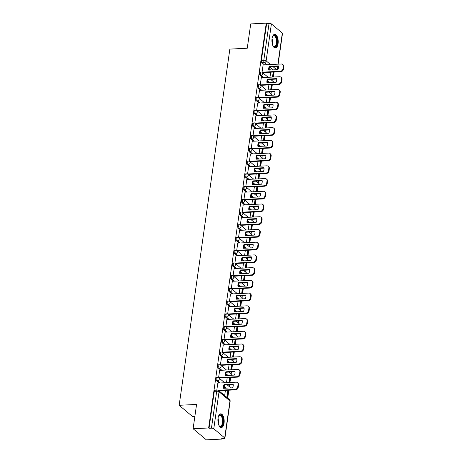 <?xml version="1.0" encoding="UTF-8"?>
<svg xmlns="http://www.w3.org/2000/svg" width="463" height="463" viewBox="0 0 463 463"><rect width="100%" height="100%" fill="white"/><g stroke="black" fill="none" stroke-linecap="round" stroke-linejoin="round"><path stroke-width="0.69" d="M216.782 377.507A1.759 0.804 87.2 0 0 216.099 378.612A1.759 0.804 87.2 0 0 216.638 380.893L217.494 380.846A1.759 0.804 -92.8 0 1 216.956 378.572A1.759 0.804 -92.8 0 1 217.645 377.461L216.782 377.507M218.594 364.775A1.759 0.804 87.2 0 0 217.911 365.886A1.759 0.804 87.2 0 0 218.449 368.166L219.306 368.12A1.759 0.804 -92.8 0 1 218.767 365.839A1.759 0.804 -92.8 0 1 219.45 364.734L218.594 364.775M220.405 352.048A1.759 0.804 87.2 0 0 219.722 353.159A1.759 0.804 87.2 0 0 220.261 355.439L221.117 355.393A1.759 0.804 -92.8 0 1 220.579 353.113A1.759 0.804 -92.8 0 1 221.262 352.007L220.405 352.048M222.217 339.321A1.759 0.804 87.2 0 0 221.534 340.432A1.759 0.804 87.2 0 0 222.072 342.707L222.929 342.666A1.759 0.804 -92.8 0 1 222.39 340.386A1.759 0.804 -92.8 0 1 223.073 339.281L222.217 339.321M224.028 326.594A1.759 0.804 87.2 0 0 223.345 327.706A1.759 0.804 87.2 0 0 223.884 329.98L224.74 329.94A1.759 0.804 -92.8 0 1 224.202 327.659A1.759 0.804 -92.8 0 1 224.885 326.554L224.028 326.594M225.84 313.868A1.759 0.804 87.2 0 0 225.157 314.973A1.759 0.804 87.2 0 0 225.695 317.253L226.552 317.213A1.759 0.804 -92.8 0 1 226.013 314.933A1.759 0.804 -92.8 0 1 226.696 313.827L225.84 313.868M227.651 301.141A1.759 0.804 87.2 0 0 226.968 302.246A1.759 0.804 87.2 0 0 227.507 304.527L228.363 304.486A1.759 0.804 -92.8 0 1 227.825 302.206A1.759 0.804 -92.8 0 1 228.508 301.1L227.651 301.141M229.463 288.414A1.759 0.804 87.2 0 0 228.78 289.52A1.759 0.804 87.2 0 0 229.318 291.8L230.175 291.759A1.759 0.804 -92.8 0 1 229.636 289.479A1.759 0.804 -92.8 0 1 230.319 288.374L229.463 288.414M231.274 275.688A1.759 0.804 87.2 0 0 230.591 276.793A1.759 0.804 87.2 0 0 231.13 279.073L231.986 279.033A1.759 0.804 -92.8 0 1 231.448 276.752A1.759 0.804 -92.8 0 1 232.131 275.641L231.274 275.688M233.086 262.961A1.759 0.804 87.2 0 0 232.403 264.066A1.759 0.804 87.2 0 0 232.941 266.347L233.798 266.306A1.759 0.804 -92.8 0 1 233.259 264.026A1.759 0.804 -92.8 0 1 233.942 262.915L233.086 262.961M234.897 250.234A1.759 0.804 87.2 0 0 234.214 251.34A1.759 0.804 87.2 0 0 234.753 253.62L235.609 253.574A1.759 0.804 -92.8 0 1 235.071 251.299A1.759 0.804 -92.8 0 1 235.754 250.188L234.897 250.234M236.709 237.507A1.759 0.804 87.2 0 0 236.026 238.613A1.759 0.804 87.2 0 0 236.564 240.893L237.421 240.847A1.759 0.804 -92.8 0 1 236.882 238.572A1.759 0.804 -92.8 0 1 237.565 237.461L236.709 237.507M238.52 224.781A1.759 0.804 87.2 0 0 237.832 225.886A1.759 0.804 87.2 0 0 238.376 228.166L239.232 228.12A1.759 0.804 -92.8 0 1 238.694 225.846A1.759 0.804 -92.8 0 1 239.377 224.734L238.52 224.781M240.332 212.048A1.759 0.804 87.2 0 0 239.643 213.159A1.759 0.804 87.2 0 0 240.187 215.44L241.044 215.393A1.759 0.804 -92.8 0 1 240.505 213.113A1.759 0.804 -92.8 0 1 241.188 212.008L240.332 212.048M242.143 199.321A1.759 0.804 87.2 0 0 241.454 200.433A1.759 0.804 87.2 0 0 241.999 202.713L242.855 202.667A1.759 0.804 -92.8 0 1 242.317 200.386A1.759 0.804 -92.8 0 1 243 199.281L242.143 199.321M243.955 186.595A1.759 0.804 87.2 0 0 243.266 187.706A1.759 0.804 87.2 0 0 243.81 189.98L244.667 189.94A1.759 0.804 -92.8 0 1 244.128 187.66A1.759 0.804 -92.8 0 1 244.811 186.554L243.955 186.595M245.766 173.868A1.759 0.804 87.2 0 0 245.077 174.979A1.759 0.804 87.2 0 0 245.621 177.254L246.478 177.213A1.759 0.804 -92.8 0 1 245.94 174.933A1.759 0.804 -92.8 0 1 246.623 173.828L245.766 173.868M247.578 161.141A1.759 0.804 87.2 0 0 246.889 162.247A1.759 0.804 87.2 0 0 247.433 164.527L248.29 164.487A1.759 0.804 -92.8 0 1 247.751 162.206A1.759 0.804 -92.8 0 1 248.434 161.101L247.578 161.141M249.389 148.415A1.759 0.804 87.2 0 0 248.7 149.52A1.759 0.804 87.2 0 0 249.244 151.8L250.101 151.76A1.759 0.804 -92.8 0 1 249.563 149.48A1.759 0.804 -92.8 0 1 250.246 148.374L249.389 148.415M251.201 135.688A1.759 0.804 87.2 0 0 250.512 136.793A1.759 0.804 87.2 0 0 251.056 139.074L251.913 139.033A1.759 0.804 -92.8 0 1 251.374 136.753A1.759 0.804 -92.8 0 1 252.057 135.647L251.201 135.688M253.012 122.961A1.759 0.804 87.2 0 0 252.323 124.067A1.759 0.804 87.2 0 0 252.867 126.347L253.724 126.306A1.759 0.804 -92.8 0 1 253.186 124.026A1.759 0.804 -92.8 0 1 253.869 122.915L253.012 122.961M254.824 110.235A1.759 0.804 87.2 0 0 254.135 111.34A1.759 0.804 87.2 0 0 254.679 113.62L255.535 113.58A1.759 0.804 -92.8 0 1 254.997 111.299A1.759 0.804 -92.8 0 1 255.68 110.188L254.824 110.235M256.635 97.508A1.759 0.804 87.2 0 0 255.946 98.613A1.759 0.804 87.2 0 0 256.49 100.893L257.347 100.847A1.759 0.804 -92.8 0 1 256.809 98.573A1.759 0.804 -92.8 0 1 257.492 97.462L256.635 97.508M258.447 84.781A1.759 0.804 87.2 0 0 257.758 85.886A1.759 0.804 87.2 0 0 258.302 88.167L259.158 88.12A1.759 0.804 -92.8 0 1 258.62 85.846A1.759 0.804 -92.8 0 1 259.303 84.735L258.447 84.781M260.258 72.049A1.759 0.804 87.2 0 0 259.569 73.16A1.759 0.804 87.2 0 0 260.113 75.44L260.97 75.394A1.759 0.804 -92.8 0 1 260.432 73.113A1.759 0.804 -92.8 0 1 261.115 72.008L260.258 72.049M278.072 43.672A6.852 3.131 87.2 0 0 274.721 34.303A6.852 3.131 87.2 0 0 272.047 38.626A6.852 3.131 87.2 0 0 275.398 47.996A6.852 3.131 87.2 0 0 278.072 43.672M224.057 423.205A6.852 3.131 87.2 0 0 220.706 413.835A6.852 3.131 87.2 0 0 218.032 418.158A6.852 3.131 87.2 0 0 221.383 427.528A6.852 3.131 87.2 0 0 224.057 423.205M193.106 428.744L196.567 404.436L179.164 405.299L229.856 49.101L247.259 48.233L250.72 23.92L266.254 23.15L208.639 427.974L193.106 428.744L206.353 439.85L221.887 439.08L221.939 438.733M227.709 398.151L228.844 390.199M229.347 386.663L229.625 384.695M229.943 382.49L230.655 377.472M231.159 373.936L231.436 371.963M231.755 369.763L232.467 364.746M232.97 361.209L233.248 359.236M233.566 357.037L234.278 352.019M234.782 348.483L235.059 346.509M235.378 344.31L236.089 339.292M236.593 335.756L236.871 333.782M237.189 331.583L237.901 326.565M238.404 323.029L238.682 321.056M239.001 318.851L239.712 313.839M240.216 310.297L240.494 308.329M240.806 306.124L241.524 301.106M242.027 297.57L242.305 295.602M242.618 293.397L243.335 288.38M243.839 284.843L244.117 282.876M244.429 280.671L245.147 275.653M245.65 272.117L245.928 270.149M246.241 267.944L246.958 262.926M247.462 259.39L247.74 257.422M248.052 255.217L248.77 250.199M249.273 246.663L249.551 244.696M249.864 242.49L250.581 237.473M251.085 233.937L251.363 231.963M251.675 229.764L252.393 224.746M252.896 221.21L253.174 219.236M253.487 217.037L254.204 212.019M254.708 208.483L254.986 206.51M255.298 204.31L256.016 199.293M256.519 195.756L256.797 193.783M257.11 191.584L257.827 186.566M258.331 183.03L258.609 181.056M258.921 178.851L259.639 173.839M260.142 170.303L260.42 168.329M260.733 166.124L261.45 161.107M261.954 157.57L262.232 155.603M262.544 153.398L263.262 148.38M263.765 144.844L264.043 142.876M264.356 140.671L265.073 135.653M265.577 132.117L265.855 130.149M266.167 127.944L266.885 122.927M267.382 119.39L267.666 117.423M267.979 115.218L268.696 110.2M269.194 106.664L269.478 104.696M269.79 102.491L270.502 97.473M271.005 93.937L271.289 91.969M271.602 89.764L272.313 84.746M272.817 81.21L273.101 79.237M273.413 77.037L274.125 72.02M194.882 416.278L192.405 416.405L179.164 405.299M221.887 439.08L221.499 438.756L223.918 438.635A1.759 0.608 -171.9 0 0 224.891 438.235A1.759 0.608 -171.9 0 0 224.711 437.911L213.779 428.75A1.759 0.608 -171.9 0 0 211.446 428.177L216.707 391.218A1.759 0.804 -92.8 0 1 217.39 390.112L214.971 390.234A1.759 0.804 -92.8 0 0 214.288 391.339L216.707 391.218A1.759 0.608 -171.9 0 1 219.04 391.791L213.779 428.75M208.639 427.974L209.027 428.298L211.446 428.177M270.623 70.006L269.211 68.819M264.466 64.843L261.925 62.713L264.344 62.592A1.759 0.804 -92.8 0 1 263.8 60.312L269.061 23.353A1.759 0.608 8.1 0 1 271.393 23.926L282.326 33.087A1.759 0.608 8.1 0 1 282.505 33.411L278.124 64.166M269.061 23.353L266.642 23.474L266.254 23.15M263.129 64.913L262.052 72.228M261.317 77.639L260.241 84.955M259.506 90.366L258.429 97.681M257.694 103.093L256.618 110.408M255.883 115.819L254.806 123.135M254.071 128.546L252.995 135.862M252.26 141.273L251.183 148.588M250.448 154L249.372 161.315M248.637 166.726L247.56 174.047M246.825 179.453L245.749 186.774M245.014 192.18L243.937 199.501M243.202 204.912L242.132 212.228M241.391 217.639L240.32 224.954M239.585 230.366L238.509 237.681M237.774 243.092L236.697 250.408M235.962 255.819L234.886 263.134M234.151 268.546L233.074 275.861M232.339 281.272L231.263 288.588M230.528 293.999L229.451 301.315M228.716 306.726L227.64 314.041M226.905 319.453L225.828 326.774M225.093 332.179L224.017 339.501M223.282 344.912L222.205 352.227M221.47 357.639L220.394 364.954M219.659 370.365L218.582 377.681M217.847 383.092L216.794 390.141M225.342 388.185L223.924 386.999M219.184 383.023L216.638 380.893M227.154 375.458L225.736 374.272M220.996 370.296L218.449 368.166M228.965 362.732L227.547 361.545M222.807 357.569L220.261 355.439M230.777 350.005L229.359 348.818M224.619 344.842L222.072 342.707M232.588 337.278L231.17 336.092M226.43 332.116L223.884 329.98M234.4 324.551L232.982 323.365M228.242 319.389L225.695 317.253M236.211 311.825L234.793 310.638M230.053 306.662L227.507 304.527M238.023 299.098L236.605 297.912M231.865 293.936L229.318 291.8M239.834 286.365L238.416 285.185M233.676 281.209L231.13 279.073M241.645 273.639L240.228 272.452M235.488 268.482L232.941 266.347M243.457 260.912L242.039 259.726M237.299 255.75L234.753 253.62M245.263 248.185L243.851 246.999M239.111 243.023L236.564 240.893M247.074 235.459L245.662 234.272M240.916 230.296L238.376 228.166M248.886 222.732L247.474 221.546M242.728 217.569L240.187 215.44M250.697 210.005L249.285 208.819M244.539 204.843L241.999 202.713M252.509 197.279L251.096 196.092M246.351 192.116L243.81 189.98M254.32 184.552L252.908 183.365M248.162 179.389L245.621 177.254M256.132 171.825L254.719 170.639M249.974 166.663L247.433 164.527M257.943 159.098L256.531 157.912M251.785 153.936L249.244 151.8M259.755 146.372L258.342 145.185M253.597 141.209L251.056 139.074M261.566 133.639L260.154 132.459M255.408 128.482L252.867 126.347M263.378 120.912L261.965 119.726M257.22 115.75L254.679 113.62M265.189 108.186L263.777 106.999M259.031 103.023L256.49 100.893M267.001 95.459L265.588 94.273M260.843 90.297L258.302 88.167M268.812 82.732L267.4 81.546M262.654 77.57L260.113 75.44M270.687 72.187L269.975 77.205M209.027 428.298L214.288 391.339M266.642 23.474L261.381 60.433A1.759 0.804 87.2 0 0 261.925 62.713M268.876 84.92L268.164 89.932M267.064 97.647L266.352 102.664M265.253 110.373L264.541 115.391M263.441 123.1L262.729 128.118M261.63 135.827L260.918 140.845M259.818 148.554L259.106 153.571M258.007 161.28L257.295 166.298M256.195 174.007L255.483 179.025M254.384 186.734L253.672 191.751M252.572 199.46L251.86 204.478M250.761 212.187L250.049 217.205M248.949 224.914L248.237 229.932M247.138 237.646L246.426 242.658M245.332 250.373L244.614 255.391M243.521 263.1L242.803 268.118M241.709 275.826L240.991 280.844M239.898 288.553L239.18 293.571M238.086 301.28L237.369 306.298M236.275 314.007L235.557 319.024M234.463 326.733L233.746 331.751M232.652 339.46L231.934 344.478M230.84 352.187L230.123 357.204M229.029 364.913L228.311 369.931M227.217 377.646L226.5 382.658M225.406 390.373L224.659 395.593M262.046 72.176L280.312 71.267A2.633 2.159 -50 0 0 283.003 68.703L283.339 66.336A2.633 2.159 130 0 0 282.69 64.432A2.633 2.159 130 0 0 281.342 64.004L263.077 64.913M277.875 69.647A5.446 4.462 -50 0 0 278.408 65.891L269.339 66.342A5.446 4.462 130 0 0 268.806 70.098L277.875 69.647M273.048 77.055L273.76 72.037M272.481 77.084L273.193 72.066M282.69 64.432L283.188 64.855A2.633 2.159 130 0 1 283.836 66.759L283.339 66.336M262.544 72.593L280.815 71.684A2.633 2.159 -50 0 0 283.501 69.12L283.836 66.759M278.494 66.336L269.842 66.765L269.339 66.342M269.223 70.075A5.446 4.462 130 0 1 269.842 66.765M272.551 36.577A5.932 2.709 -92.8 0 1 272.794 36.166A5.932 2.709 -92.8 0 1 276.417 37.503A5.932 2.709 -92.8 0 1 276.648 45.038A5.932 2.709 -92.8 0 1 273.297 46.335A5.932 2.709 -92.8 0 1 273.014 45.953M273.147 46.138A5.492 2.506 87.2 0 0 274.316 46.682A5.492 2.506 87.2 0 0 276.411 43.534A5.492 2.506 87.2 0 0 275.879 37.798A5.492 2.506 87.2 0 0 273.772 35.715A5.492 2.506 87.2 0 0 272.661 36.374M274.987 47.955A6.812 3.114 87.2 0 0 277.401 43.863A6.812 3.114 87.2 0 0 276.712 36.959A6.812 3.114 87.2 0 0 274.31 34.384M218.536 416.11A5.932 2.709 -92.8 0 1 218.779 415.699A5.932 2.709 -92.8 0 1 222.402 417.036A5.932 2.709 -92.8 0 1 222.628 424.571A5.932 2.709 -92.8 0 1 219.283 425.862A5.932 2.709 -92.8 0 1 218.999 425.485M219.132 425.671A5.492 2.506 87.2 0 0 220.301 426.215A5.492 2.506 87.2 0 0 222.396 423.066A5.492 2.506 87.2 0 0 221.864 417.331A5.492 2.506 87.2 0 0 219.757 415.247A5.492 2.506 87.2 0 0 218.646 415.907M220.973 427.488A6.812 3.114 87.2 0 0 223.386 423.396A6.812 3.114 87.2 0 0 222.697 416.492A6.812 3.114 87.2 0 0 220.295 413.916M260.235 84.903L278.5 83.994A2.633 2.159 -50 0 0 281.191 81.43L281.527 79.063A2.633 2.159 130 0 0 280.879 77.159A2.633 2.159 130 0 0 279.53 76.731L261.265 77.639M276.064 82.373A5.446 4.462 -50 0 0 276.596 78.617L267.527 79.069A5.446 4.462 130 0 0 266.995 82.825L276.064 82.373M271.237 89.781L271.949 84.764M270.67 89.81L271.382 84.793M280.879 77.159L281.377 77.581A2.633 2.159 130 0 1 282.031 79.486L281.527 79.063M260.733 85.325L279.004 84.416A2.633 2.159 -50 0 0 281.689 81.853L282.031 79.486M276.683 79.063L268.031 79.491L267.527 79.069M267.411 82.802A5.446 4.462 130 0 1 268.031 79.491M258.423 97.629L276.689 96.721A2.633 2.159 -50 0 0 279.38 94.157L279.716 91.79A2.633 2.159 130 0 0 279.067 89.886A2.633 2.159 130 0 0 277.719 89.457L259.454 90.366M274.252 95.1A5.446 4.462 -50 0 0 274.785 91.344L265.716 91.796A5.446 4.462 130 0 0 265.183 95.552L274.252 95.1M269.425 102.508L270.137 97.49M268.858 102.537L269.57 97.519M279.067 89.886L279.565 90.308A2.633 2.159 130 0 1 280.219 92.212L279.716 91.79M258.921 98.052L277.192 97.143A2.633 2.159 -50 0 0 279.878 94.579L280.219 92.212M274.872 91.79L266.219 92.218L265.716 91.796M265.6 95.528A5.446 4.462 130 0 1 266.219 92.218M256.612 110.356L274.877 109.447A2.633 2.159 -50 0 0 277.569 106.884L277.904 104.516A2.633 2.159 130 0 0 277.256 102.612A2.633 2.159 130 0 0 275.907 102.184L257.642 103.093M272.441 107.827A5.446 4.462 -50 0 0 272.973 104.077L263.904 104.522A5.446 4.462 130 0 0 263.372 108.278L272.441 107.827M267.614 115.235L268.326 110.217M267.047 115.264L267.759 110.246M277.256 102.612L277.759 103.035A2.633 2.159 130 0 1 278.408 104.939L277.904 104.516M257.11 110.779L275.381 109.87A2.633 2.159 -50 0 0 278.066 107.306L278.408 104.939M273.06 104.516L264.408 104.945L263.904 104.522M263.788 108.255A5.446 4.462 130 0 1 264.408 104.945M254.8 123.083L273.066 122.174A2.633 2.159 -50 0 0 275.757 119.61L276.093 117.243A2.633 2.159 130 0 0 275.444 115.339A2.633 2.159 130 0 0 274.096 114.911L255.831 115.819M270.629 120.554A5.446 4.462 -50 0 0 271.162 116.803L262.093 117.255A5.446 4.462 130 0 0 261.56 121.005L270.629 120.554M265.803 127.962L266.514 122.944M265.235 127.991L265.947 122.973M275.444 115.339L275.948 115.762A2.633 2.159 130 0 1 276.596 117.666L276.093 117.243M255.298 123.505L273.569 122.597A2.633 2.159 -50 0 0 276.255 120.033L276.596 117.666M271.249 117.243L262.596 117.671L262.093 117.255M261.977 120.982A5.446 4.462 130 0 1 262.596 117.671M252.989 135.809L271.254 134.901A2.633 2.159 -50 0 0 273.946 132.337L274.281 129.97A2.633 2.159 130 0 0 273.633 128.066A2.633 2.159 130 0 0 272.285 127.643L254.019 128.546M268.818 133.28A5.446 4.462 -50 0 0 269.35 129.53L260.281 129.981A5.446 4.462 130 0 0 259.749 133.732L268.818 133.28M263.991 140.688L264.703 135.671M263.424 140.717L264.136 135.7M273.633 128.066L274.137 128.488A2.633 2.159 130 0 1 274.785 130.392L274.281 129.97M253.487 136.232L271.758 135.323A2.633 2.159 -50 0 0 274.443 132.759L274.785 130.392M269.437 129.97L260.785 130.398L260.281 129.981M260.165 133.709A5.446 4.462 130 0 1 260.785 130.398M251.177 148.536L269.443 147.628A2.633 2.159 -50 0 0 272.134 145.064L272.47 142.697A2.633 2.159 130 0 0 271.822 140.798A2.633 2.159 130 0 0 270.473 140.37L252.208 141.279M267.006 146.007A5.446 4.462 -50 0 0 267.539 142.257L258.47 142.708A5.446 4.462 130 0 0 257.937 146.458L267.006 146.007M262.18 153.415L262.891 148.403M261.612 153.444L262.324 148.426M271.822 140.798L272.325 141.215A2.633 2.159 130 0 1 272.973 143.119L272.47 142.697M251.675 148.959L269.946 148.05A2.633 2.159 -50 0 0 272.632 145.486L272.973 143.119M267.626 142.697L258.973 143.125L258.47 142.708M258.354 146.441A5.446 4.462 130 0 1 258.973 143.125M249.366 161.263L267.631 160.354A2.633 2.159 -50 0 0 270.323 157.79L270.658 155.429A2.633 2.159 130 0 0 270.01 153.525A2.633 2.159 130 0 0 268.662 153.097L250.396 154.005M265.195 158.734A5.446 4.462 -50 0 0 265.727 154.983L256.658 155.435A5.446 4.462 130 0 0 256.126 159.185L265.195 158.734M260.368 166.148L261.08 161.13M259.801 166.171L260.513 161.159M270.01 153.525L270.514 153.942A2.633 2.159 130 0 1 271.162 155.846L270.658 155.429M249.864 161.685L268.135 160.777A2.633 2.159 -50 0 0 270.82 158.213L271.162 155.846M265.814 155.423L257.162 155.857L256.658 155.435M256.543 159.168A5.446 4.462 130 0 1 257.162 155.857M247.555 173.99L265.82 173.081A2.633 2.159 -50 0 0 268.511 170.517L268.847 168.156A2.633 2.159 130 0 0 268.199 166.252A2.633 2.159 130 0 0 266.856 165.823L248.59 166.732M263.383 171.46A5.446 4.462 -50 0 0 263.916 167.71L254.853 168.162A5.446 4.462 130 0 0 254.314 171.912L263.383 171.46M258.557 178.874L259.268 173.856M257.989 178.897L258.707 173.885M268.199 166.252L268.702 166.668A2.633 2.159 130 0 1 269.35 168.573L268.847 168.156M248.052 174.412L266.323 173.503A2.633 2.159 -50 0 0 269.009 170.94L269.35 168.573M264.003 168.15L255.35 168.584L254.853 168.162M254.731 171.895A5.446 4.462 130 0 1 255.35 168.584M245.743 186.716L264.008 185.813A2.633 2.159 -50 0 0 266.7 183.244L267.035 180.883A2.633 2.159 130 0 0 266.387 178.978A2.633 2.159 130 0 0 265.044 178.55L246.779 179.459M261.572 184.193A5.446 4.462 -50 0 0 262.104 180.437L253.041 180.888A5.446 4.462 130 0 0 252.503 184.639L261.572 184.193M256.745 191.601L257.457 186.583M256.178 191.63L256.896 186.612M266.387 178.978L266.891 179.401A2.633 2.159 130 0 1 267.539 181.299L267.035 180.883M246.241 187.139L264.512 186.23A2.633 2.159 -50 0 0 267.203 183.666L267.539 181.299M262.191 180.877L253.539 181.311L253.041 180.888M252.92 184.621A5.446 4.462 130 0 1 253.539 181.311M243.932 199.449L262.197 198.54A2.633 2.159 -50 0 0 264.888 195.976L265.224 193.609A2.633 2.159 130 0 0 264.576 191.705A2.633 2.159 130 0 0 263.233 191.277L244.968 192.186M259.76 196.92A5.446 4.462 -50 0 0 260.293 193.164L251.23 193.615A5.446 4.462 130 0 0 250.691 197.371L259.76 196.92M254.934 204.328L255.645 199.31M254.366 204.357L255.084 199.339M264.576 191.705L265.079 192.128A2.633 2.159 130 0 1 265.727 194.026L265.224 193.609M244.429 199.866L262.7 198.957A2.633 2.159 -50 0 0 265.392 196.393L265.727 194.026M260.38 193.603L251.727 194.038L251.23 193.615M251.108 197.348A5.446 4.462 130 0 1 251.727 194.038M242.12 212.176L260.385 211.267A2.633 2.159 -50 0 0 263.077 208.703L263.412 206.336A2.633 2.159 130 0 0 262.764 204.432A2.633 2.159 130 0 0 261.421 204.004L243.156 204.912M257.949 209.646A5.446 4.462 -50 0 0 258.481 205.89L249.418 206.342A5.446 4.462 130 0 0 248.88 210.098L257.949 209.646M253.122 217.054L253.834 212.037M252.555 217.083L253.273 212.066M262.764 204.432L263.268 204.854A2.633 2.159 130 0 1 263.916 206.758L263.412 206.336M242.618 212.592L260.889 211.684A2.633 2.159 -50 0 0 263.58 209.12L263.916 206.758M258.568 206.336L249.916 206.764L249.418 206.342M249.297 210.075A5.446 4.462 130 0 1 249.916 206.764M240.309 224.902L258.574 223.994A2.633 2.159 -50 0 0 261.265 221.43L261.601 219.063A2.633 2.159 130 0 0 260.953 217.159A2.633 2.159 130 0 0 259.61 216.73L241.345 217.639M256.137 222.373A5.446 4.462 -50 0 0 256.67 218.617L247.607 219.068A5.446 4.462 130 0 0 247.068 222.825L256.137 222.373M251.311 229.781L252.022 224.763M250.743 229.81L251.461 224.792M260.953 217.159L261.456 217.581A2.633 2.159 130 0 1 262.104 219.485L261.601 219.063M240.806 225.319L259.077 224.41A2.633 2.159 -50 0 0 261.769 221.846L262.104 219.485M256.757 219.063L248.104 219.491L247.607 219.068M247.485 222.801A5.446 4.462 130 0 1 248.104 219.491M238.497 237.629L256.762 236.72A2.633 2.159 -50 0 0 259.454 234.156L259.789 231.789A2.633 2.159 130 0 0 259.141 229.885A2.633 2.159 130 0 0 257.798 229.457L239.533 230.366M254.326 235.1A5.446 4.462 -50 0 0 254.858 231.344L245.795 231.795A5.446 4.462 130 0 0 245.257 235.551L254.326 235.1M249.499 242.508L250.211 237.49M248.932 242.537L249.65 237.519M259.141 229.885L259.645 230.308A2.633 2.159 130 0 1 260.293 232.212L259.789 231.789M238.995 238.051L257.266 237.143A2.633 2.159 -50 0 0 259.957 234.579L260.293 232.212M254.945 231.789L246.293 232.218L245.795 231.795M245.674 235.528A5.446 4.462 130 0 1 246.293 232.218M236.686 250.356L254.951 249.447A2.633 2.159 -50 0 0 257.642 246.883L257.978 244.516A2.633 2.159 130 0 0 257.33 242.612A2.633 2.159 130 0 0 255.987 242.184L237.722 243.092M252.514 247.827A5.446 4.462 -50 0 0 253.047 244.076L243.984 244.522A5.446 4.462 130 0 0 243.445 248.278L252.514 247.827M247.688 255.235L248.399 250.217M247.12 255.263L247.838 250.246M257.33 242.612L257.833 243.034A2.633 2.159 130 0 1 258.481 244.939L257.978 244.516M237.183 250.778L255.454 249.87A2.633 2.159 -50 0 0 258.146 247.306L258.481 244.939M253.134 244.516L244.481 244.944L243.984 244.522M243.862 248.255A5.446 4.462 130 0 1 244.481 244.944M234.874 263.082L253.139 262.174A2.633 2.159 -50 0 0 255.831 259.61L256.166 257.243A2.633 2.159 130 0 0 255.518 255.339A2.633 2.159 130 0 0 254.175 254.91L235.91 255.819M250.703 260.553A5.446 4.462 -50 0 0 251.235 256.803L242.172 257.249A5.446 4.462 130 0 0 241.634 261.005L250.703 260.553M245.876 267.961L246.588 262.943M245.309 267.99L246.027 262.972M255.518 255.339L256.022 255.761A2.633 2.159 130 0 1 256.67 257.665L256.166 257.243M235.372 263.505L253.643 262.596A2.633 2.159 -50 0 0 256.334 260.032L256.67 257.665M251.322 257.243L242.67 257.671L242.172 257.249M242.056 260.982A5.446 4.462 130 0 1 242.67 257.671M233.063 275.809L251.328 274.9A2.633 2.159 -50 0 0 254.019 272.337L254.355 269.97A2.633 2.159 130 0 0 253.707 268.065A2.633 2.159 130 0 0 252.364 267.643L234.099 268.546M248.891 273.28A5.446 4.462 -50 0 0 249.424 269.53L240.361 269.981A5.446 4.462 130 0 0 239.822 273.731L248.891 273.28M244.065 280.688L244.777 275.67M243.497 280.717L244.215 275.699M253.707 268.065L254.21 268.488A2.633 2.159 130 0 1 254.858 270.392L254.355 269.97M233.56 276.232L251.831 275.323A2.633 2.159 -50 0 0 254.523 272.759L254.858 270.392M249.511 269.97L240.858 270.398L240.361 269.981M240.245 273.708A5.446 4.462 130 0 1 240.858 270.398M231.251 288.536L249.516 287.627A2.633 2.159 -50 0 0 252.208 285.063L252.543 282.696A2.633 2.159 130 0 0 251.895 280.792A2.633 2.159 130 0 0 250.552 280.37L232.287 281.278M247.08 286.007A5.446 4.462 -50 0 0 247.612 282.256L238.549 282.708A5.446 4.462 130 0 0 238.011 286.458L247.08 286.007M242.253 293.415L242.971 288.403M241.686 293.444L242.404 288.426M251.895 280.792L252.399 281.215A2.633 2.159 130 0 1 253.047 283.119L252.543 282.696M231.749 288.958L250.02 288.05A2.633 2.159 -50 0 0 252.711 285.486L253.047 283.119M247.699 282.696L239.047 283.125L238.549 282.708M238.433 286.441A5.446 4.462 130 0 1 239.047 283.125M229.44 301.263L247.705 300.354A2.633 2.159 -50 0 0 250.396 297.79L250.732 295.423A2.633 2.159 130 0 0 250.084 293.525A2.633 2.159 130 0 0 248.741 293.096L230.476 294.005M245.268 298.733A5.446 4.462 -50 0 0 245.801 294.983L236.738 295.435A5.446 4.462 130 0 0 236.199 299.185L245.268 298.733M240.442 306.147L241.159 301.129M239.875 306.17L240.592 301.153M250.084 293.525L250.587 293.941A2.633 2.159 130 0 1 251.235 295.845L250.732 295.423M229.937 301.685L248.209 300.776A2.633 2.159 -50 0 0 250.9 298.213L251.235 295.845M245.888 295.423L237.241 295.851L236.738 295.435M236.622 299.167A5.446 4.462 130 0 1 237.241 295.851M227.628 313.989L245.894 313.081A2.633 2.159 -50 0 0 248.585 310.517L248.92 308.155A2.633 2.159 130 0 0 248.272 306.251A2.633 2.159 130 0 0 246.929 305.823L228.664 306.732M243.457 311.46A5.446 4.462 -50 0 0 243.989 307.71L234.926 308.161A5.446 4.462 130 0 0 234.388 311.912L243.457 311.46M238.63 318.874L239.348 313.856M238.063 318.897L238.781 313.885M248.272 306.251L248.776 306.668A2.633 2.159 130 0 1 249.424 308.572L248.92 308.155M228.126 314.412L246.397 313.503A2.633 2.159 -50 0 0 249.088 310.939L249.424 308.572M244.076 308.15L235.43 308.584L234.926 308.161M234.81 311.894A5.446 4.462 130 0 1 235.43 308.584M225.817 326.716L244.082 325.807A2.633 2.159 -50 0 0 246.773 323.243L247.109 320.882A2.633 2.159 130 0 0 246.461 318.978A2.633 2.159 130 0 0 245.118 318.55L226.853 319.458M241.645 324.187A5.446 4.462 -50 0 0 242.178 320.437L233.115 320.888A5.446 4.462 130 0 0 232.582 324.638L241.645 324.187M236.819 331.601L237.536 326.583M236.252 331.63L236.969 326.612M246.461 318.978L246.964 319.395A2.633 2.159 130 0 1 247.612 321.299L247.109 320.882M226.314 327.138L244.586 326.23A2.633 2.159 -50 0 0 247.277 323.666L247.612 321.299M242.265 320.876L233.618 321.31L233.115 320.888M232.999 324.621A5.446 4.462 130 0 1 233.618 321.31M224.005 339.443L242.271 338.54A2.633 2.159 -50 0 0 244.962 335.976L245.297 333.609A2.633 2.159 130 0 0 244.649 331.705A2.633 2.159 130 0 0 243.306 331.276L225.041 332.185M239.834 336.919A5.446 4.462 -50 0 0 240.366 333.163L231.303 333.615A5.446 4.462 130 0 0 230.771 337.365L239.834 336.919M235.007 344.327L235.725 339.31M234.44 344.356L235.158 339.338M244.649 331.705L245.153 332.127A2.633 2.159 130 0 1 245.801 334.026L245.297 333.609M224.503 339.865L242.774 338.957A2.633 2.159 -50 0 0 245.465 336.393L245.801 334.026M240.453 333.603L231.807 334.037L231.303 333.615M231.187 337.348A5.446 4.462 130 0 1 231.807 334.037M222.194 352.175L240.459 351.267A2.633 2.159 -50 0 0 243.15 348.703L243.486 346.336A2.633 2.159 130 0 0 242.838 344.431A2.633 2.159 130 0 0 241.495 344.003L223.23 344.912M238.023 349.646A5.446 4.462 -50 0 0 238.555 345.89L229.492 346.341A5.446 4.462 130 0 0 228.959 350.097L238.023 349.646M233.196 357.054L233.913 352.036M232.629 357.083L233.346 352.065M242.838 344.431L243.341 344.854A2.633 2.159 130 0 1 243.989 346.758L243.486 346.336M222.691 352.592L240.963 351.683A2.633 2.159 -50 0 0 243.654 349.119L243.989 346.758M238.642 346.336L229.995 346.764L229.492 346.341M229.376 350.074A5.446 4.462 130 0 1 229.995 346.764M220.382 364.902L238.648 363.993A2.633 2.159 -50 0 0 241.339 361.429L241.674 359.062A2.633 2.159 130 0 0 241.026 357.158A2.633 2.159 130 0 0 239.684 356.73L221.418 357.639M236.211 362.373A5.446 4.462 -50 0 0 236.743 358.617L227.68 359.068A5.446 4.462 130 0 0 227.148 362.824L236.211 362.373M231.384 369.781L232.102 364.763M230.817 369.81L231.535 364.792M241.026 357.158L241.53 357.581A2.633 2.159 130 0 1 242.178 359.485L241.674 359.062M220.88 365.319L239.151 364.41A2.633 2.159 -50 0 0 241.842 361.846L242.178 359.485M236.83 359.062L228.184 359.491L227.68 359.068M227.564 362.801A5.446 4.462 130 0 1 228.184 359.491M218.571 377.629L236.836 376.72A2.633 2.159 -50 0 0 239.527 374.156L239.863 371.789A2.633 2.159 130 0 0 239.215 369.885A2.633 2.159 130 0 0 237.872 369.457L219.607 370.365M234.4 375.099A5.446 4.462 -50 0 0 234.932 371.343L225.869 371.795A5.446 4.462 130 0 0 225.336 375.551L234.4 375.099M229.573 382.507L230.29 377.49M229.011 382.536L229.723 377.519M239.215 369.885L239.718 370.307A2.633 2.159 130 0 1 240.366 372.211L239.863 371.789M219.068 378.051L237.34 377.142A2.633 2.159 -50 0 0 240.031 374.579L240.366 372.211M235.019 371.789L226.372 372.217L225.869 371.795M225.753 375.528A5.446 4.462 130 0 1 226.372 372.217M218.235 390.28L235.025 389.447A2.633 2.159 -50 0 0 237.716 386.883L238.051 384.516A2.633 2.159 130 0 0 237.403 382.612A2.633 2.159 130 0 0 236.061 382.183L217.795 383.092M232.588 387.826A5.446 4.462 -50 0 0 233.12 384.07L224.057 384.522A5.446 4.462 130 0 0 223.525 388.278L232.588 387.826M226.118 396.814L227.483 397.196L228.479 390.216M227.483 397.196L226.621 397.237M226.98 396.774L227.912 390.245M237.403 382.612L237.907 383.034A2.633 2.159 130 0 1 238.555 384.938L238.051 384.516M218.82 390.697L235.528 389.869A2.633 2.159 -50 0 0 238.219 387.305L238.555 384.938M233.207 384.516L224.561 384.944L224.057 384.522M223.942 388.254A5.446 4.462 130 0 1 224.561 384.944M224.711 437.911L229.972 400.952L219.04 391.791A1.759 1.441 -50 0 0 218.605 390.517A1.759 1.759 0 0 0 217.39 390.112M273.043 69.884L269.692 67.077M266.885 64.722L264.344 62.592A1.759 1.441 130 0 0 266.132 60.879L270.502 64.542M272.967 66.608L276.66 69.705M277.117 69.681L277.586 66.377M277.898 64.178L282.326 33.087M271.393 23.926L266.132 60.879A1.759 0.608 -171.9 0 0 263.8 60.312L261.381 60.433M226.199 388.144L224.04 386.333M220.041 382.982L217.494 380.846A1.759 1.441 -50 0 0 219.288 379.139A1.759 1.441 130 0 0 218.86 377.872A1.759 1.759 0 0 0 217.645 377.461M228.01 375.418L225.851 373.606M221.852 370.255L219.306 368.12A1.759 1.441 -50 0 0 221.1 366.412A1.759 1.441 130 0 0 220.672 365.145A1.759 1.759 0 0 0 219.45 364.734M229.822 362.691L227.663 360.88M223.664 357.529L221.117 355.393A1.759 1.441 -50 0 0 222.911 353.686A1.759 1.441 130 0 0 222.483 352.418A1.759 1.759 0 0 0 221.262 352.007M231.633 349.964L229.474 348.153M225.475 344.802L222.929 342.666A1.759 1.441 -50 0 0 224.723 340.959A1.759 1.441 130 0 0 224.295 339.686A1.759 1.759 0 0 0 223.073 339.281M233.445 337.232L231.286 335.426M227.287 332.075L224.74 329.94A1.759 1.441 -50 0 0 226.534 328.232A1.759 1.441 130 0 0 226.106 326.959A1.759 1.759 0 0 0 224.885 326.554M235.256 324.505L233.097 322.699M229.098 319.343L226.552 317.213A1.759 1.441 -50 0 0 228.346 315.506A1.759 1.441 130 0 0 227.918 314.232A1.759 1.759 0 0 0 226.696 313.827M237.068 311.778L234.909 309.973M230.91 306.616L228.363 304.486A1.759 1.441 -50 0 0 230.157 302.773A1.759 1.441 130 0 0 229.723 301.506A1.759 1.759 0 0 0 228.508 301.1M238.879 299.052L236.72 297.246M232.721 293.889L230.175 291.759A1.759 1.441 -50 0 0 231.969 290.046A1.759 1.441 130 0 0 231.535 288.779A1.759 1.759 0 0 0 230.319 288.374M240.691 286.325L238.532 284.519M234.533 281.163L231.986 279.033A1.759 1.441 -50 0 0 233.78 277.32A1.759 1.441 130 0 0 233.346 276.052A1.759 1.759 0 0 0 232.131 275.641M242.502 273.598L240.343 271.793M236.344 268.436L233.798 266.306A1.759 1.441 -50 0 0 235.592 264.593A1.759 1.441 130 0 0 235.158 263.325A1.759 1.759 0 0 0 233.942 262.915M244.314 260.872L242.155 259.06M238.156 255.709L235.609 253.574A1.759 1.441 -50 0 0 237.403 251.866A1.759 1.441 130 0 0 236.969 250.599A1.759 1.759 0 0 0 235.754 250.188M246.125 248.145L243.966 246.333M239.967 242.982L237.421 240.847A1.759 1.441 -50 0 0 239.215 239.139A1.759 1.441 130 0 0 238.781 237.872A1.759 1.759 0 0 0 237.565 237.461M247.936 235.418L245.778 233.607M241.779 230.256L239.232 228.12A1.759 1.441 -50 0 0 241.026 226.413A1.759 1.441 130 0 0 240.592 225.145A1.759 1.759 0 0 0 239.377 224.734M249.748 222.691L247.589 220.88M243.59 217.529L241.044 215.393A1.759 1.441 -50 0 0 242.838 213.686A1.759 1.441 130 0 0 242.404 212.419A1.759 1.759 0 0 0 241.188 212.008M251.559 209.965L249.401 208.153M245.402 204.802L242.855 202.667A1.759 1.441 -50 0 0 244.649 200.959A1.759 1.441 130 0 0 244.215 199.692A1.759 1.759 0 0 0 243 199.281M253.371 197.238L251.212 195.427M247.213 192.076L244.667 189.94A1.759 1.441 -50 0 0 246.461 188.233A1.759 1.441 130 0 0 246.027 186.959A1.759 1.759 0 0 0 244.811 186.554M255.182 184.506L253.024 182.7M249.025 179.349L246.478 177.213A1.759 1.441 -50 0 0 248.272 175.506A1.759 1.441 130 0 0 247.838 174.233A1.759 1.759 0 0 0 246.623 173.828M256.994 171.779L254.835 169.973M250.836 166.616L248.29 164.487A1.759 1.441 -50 0 0 250.084 162.779A1.759 1.441 130 0 0 249.65 161.506A1.759 1.759 0 0 0 248.434 161.101M258.805 159.052L256.647 157.246M252.648 153.89L250.101 151.76A1.759 1.441 -50 0 0 251.895 150.047A1.759 1.441 130 0 0 251.461 148.779A1.759 1.759 0 0 0 250.246 148.374M260.617 146.325L258.458 144.52M254.459 141.163L251.913 139.033A1.759 1.441 -50 0 0 253.707 137.32A1.759 1.441 130 0 0 253.273 136.053A1.759 1.759 0 0 0 252.057 135.647M262.428 133.599L260.27 131.793M256.271 128.436L253.724 126.306A1.759 1.441 -50 0 0 255.518 124.593A1.759 1.441 130 0 0 255.084 123.326A1.759 1.759 0 0 0 253.869 122.915M264.24 120.872L262.081 119.066M258.082 115.709L255.535 113.58A1.759 1.441 -50 0 0 257.33 111.867A1.759 1.441 130 0 0 256.896 110.599A1.759 1.759 0 0 0 255.68 110.188M266.051 108.145L263.893 106.334M259.893 102.983L257.347 100.847A1.759 1.441 -50 0 0 259.141 99.14A1.759 1.441 130 0 0 258.707 97.872A1.759 1.759 0 0 0 257.492 97.462M267.863 95.419L265.704 93.607M261.705 90.256L259.158 88.12A1.759 1.441 -50 0 0 260.953 86.413A1.759 1.441 130 0 0 260.519 85.146A1.759 1.759 0 0 0 259.303 84.735M269.674 82.692L267.516 80.88M263.516 77.529L260.97 75.394A1.759 1.441 -50 0 0 262.764 73.686A1.759 1.441 130 0 0 262.33 72.419A1.759 1.759 0 0 0 261.115 72.008M273.702 82.489A1.759 1.441 -50 0 0 273.263 81.581A1.759 1.759 0 0 1 273.83 82.483M271.891 95.216A1.759 1.441 -50 0 0 271.451 94.307A1.759 1.759 0 0 1 272.018 95.21M270.079 107.943A1.759 1.441 -50 0 0 269.64 107.034A1.759 1.759 0 0 1 270.207 107.937M268.268 120.669A1.759 1.441 -50 0 0 267.828 119.761A1.759 1.759 0 0 1 268.395 120.664M266.462 133.396A1.759 1.441 -50 0 0 266.017 132.487A1.759 1.759 0 0 1 266.584 133.39M264.651 146.129A1.759 1.441 -50 0 0 264.205 145.214A1.759 1.759 0 0 1 264.772 146.117M262.839 158.855A1.759 1.441 -50 0 0 262.394 157.941A1.759 1.759 0 0 1 262.961 158.85M261.028 171.582A1.759 1.441 -50 0 0 260.582 170.668A1.759 1.759 0 0 1 261.149 171.576M259.216 184.309A1.759 1.441 -50 0 0 258.771 183.394A1.759 1.759 0 0 1 259.344 184.303M257.405 197.035A1.759 1.441 -50 0 0 256.959 196.121A1.759 1.759 0 0 1 257.532 197.03M255.593 209.762A1.759 1.441 -50 0 0 255.148 208.854A1.759 1.759 0 0 1 255.721 209.756M253.782 222.489A1.759 1.441 -50 0 0 253.336 221.58A1.759 1.759 0 0 1 253.909 222.483M251.97 235.216A1.759 1.441 -50 0 0 251.525 234.307A1.759 1.759 0 0 1 252.098 235.21M250.159 247.942A1.759 1.441 -50 0 0 249.713 247.034A1.759 1.759 0 0 1 250.286 247.936M248.347 260.669A1.759 1.441 -50 0 0 247.902 259.76A1.759 1.759 0 0 1 248.475 260.663M246.536 273.396A1.759 1.441 -50 0 0 246.09 272.487A1.759 1.759 0 0 1 246.663 273.39M244.724 286.122A1.759 1.441 -50 0 0 244.279 285.214A1.759 1.759 0 0 1 244.852 286.117M242.913 298.855A1.759 1.441 -50 0 0 242.467 297.94A1.759 1.759 0 0 1 243.04 298.843M241.101 311.582A1.759 1.441 -50 0 0 240.656 310.667A1.759 1.759 0 0 1 241.229 311.576M239.29 324.308A1.759 1.441 -50 0 0 238.844 323.394A1.759 1.759 0 0 1 239.417 324.303M237.478 337.035A1.759 1.441 -50 0 0 237.033 336.121A1.759 1.759 0 0 1 237.606 337.029M235.667 349.762A1.759 1.441 -50 0 0 235.221 348.853A1.759 1.759 0 0 1 235.794 349.756M233.856 362.488A1.759 1.441 -50 0 0 233.41 361.58A1.759 1.759 0 0 1 233.983 362.483M232.044 375.215A1.759 1.441 -50 0 0 231.598 374.307A1.759 1.759 0 0 1 232.171 375.209M230.233 387.942A1.759 1.441 -50 0 0 229.787 387.033A1.759 1.759 0 0 1 230.36 387.936M229.538 399.679A1.759 1.441 -50 0 1 229.972 400.952A1.759 0.608 8.1 0 1 230.146 401.276A1.759 1.759 0 0 0 229.538 399.679L218.605 390.517M280.815 71.684L280.312 71.267M283.501 69.12L283.003 68.703M272.041 38.655A5.492 2.506 -92.8 0 1 272.308 43.933M272.018 42.341A5.313 2.425 87.2 0 0 271.92 40.269M218.027 418.187A5.492 2.506 -92.8 0 1 218.293 423.466M218.004 421.874A5.313 2.425 87.2 0 0 217.899 419.802M279.004 84.416L278.5 83.994M281.689 81.853L281.191 81.43M277.192 97.143L276.689 96.721M279.878 94.579L279.38 94.157M275.381 109.87L274.877 109.447M278.066 107.306L277.569 106.884M273.569 122.597L273.066 122.174M276.255 120.033L275.757 119.61M271.758 135.323L271.254 134.901M274.443 132.759L273.946 132.337M269.946 148.05L269.443 147.628M272.632 145.486L272.134 145.064M268.135 160.777L267.631 160.354M270.82 158.213L270.323 157.79M266.323 173.503L265.82 173.081M269.009 170.94L268.511 170.517M264.512 186.23L264.008 185.813M267.203 183.666L266.7 183.244M262.7 198.957L262.197 198.54M265.392 196.393L264.888 195.976M260.889 211.684L260.385 211.267M263.58 209.12L263.077 208.703M259.077 224.41L258.574 223.994M261.769 221.846L261.265 221.43M257.266 237.143L256.762 236.72M259.957 234.579L259.454 234.156M255.454 249.87L254.951 249.447M258.146 247.306L257.642 246.883M253.643 262.596L253.139 262.174M256.334 260.032L255.831 259.61M251.831 275.323L251.328 274.9M254.523 272.759L254.019 272.337M250.02 288.05L249.516 287.627M252.711 285.486L252.208 285.063M248.209 300.776L247.705 300.354M250.9 298.213L250.396 297.79M246.397 313.503L245.894 313.081M249.088 310.939L248.585 310.517M244.586 326.23L244.082 325.807M247.277 323.666L246.773 323.243M242.774 338.957L242.271 338.54M245.465 336.393L244.962 335.976M240.963 351.683L240.459 351.267M243.654 349.119L243.15 348.703M239.151 364.41L238.648 363.993M241.842 361.846L241.339 361.429M237.34 377.142L236.836 376.72M240.031 374.579L239.527 374.156M235.528 389.869L235.025 389.447M238.219 387.305L237.716 386.883M262.33 72.419L268.152 77.298M270.618 79.364L273.263 81.581M260.519 85.146L266.341 90.025M268.806 92.091L271.451 94.307M258.707 97.872L264.529 102.751M266.995 104.817L269.64 107.034M256.896 110.599L262.718 115.478M265.183 117.544L267.828 119.761M255.084 123.326L260.906 128.205M263.372 130.271L266.017 132.487M253.273 136.053L259.095 140.931M261.56 142.998L264.205 145.214M251.461 148.779L257.283 153.664M259.749 155.724L262.394 157.941M249.65 161.506L255.472 166.391M257.937 168.451L260.582 170.668M247.838 174.233L253.66 179.117M256.126 181.178L258.771 183.394M246.027 186.959L251.849 191.844M254.314 193.91L256.959 196.121M244.215 199.692L250.037 204.571M252.503 206.637L255.148 208.854M242.404 212.419L248.226 217.297M250.691 219.364L253.336 221.58M240.592 225.145L246.414 230.024M248.88 232.09L251.525 234.307M238.781 237.872L244.603 242.751M247.068 244.817L249.713 247.034M236.969 250.599L242.791 255.478M245.257 257.544L247.902 259.76M235.158 263.325L240.98 268.204M243.445 270.27L246.09 272.487M233.346 276.052L239.168 280.931M241.634 282.997L244.279 285.214M231.535 288.779L237.363 293.658M239.822 295.724L242.467 297.94M229.723 301.506L235.551 306.39M238.011 308.451L240.656 310.667M227.918 314.232L233.74 319.117M236.199 321.177L238.844 323.394M226.106 326.959L231.928 331.844M234.388 333.91L237.033 336.121M224.295 339.686L230.117 344.57M232.576 346.637L235.221 348.853M222.483 352.418L228.305 357.297M230.765 359.363L233.41 361.58M220.672 365.145L226.494 370.024M228.954 372.09L231.598 374.307M218.86 377.872L224.682 382.751M227.142 384.817L229.787 387.033M224.891 438.235L230.146 401.276M277.343 69.67L277.812 66.365"/></g></svg>
